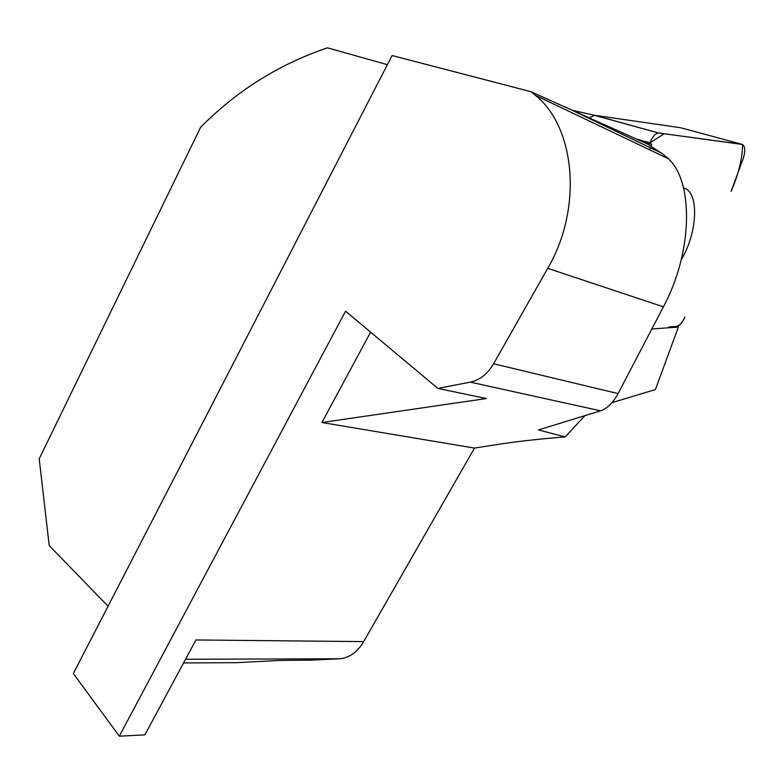 <?xml version="1.0" encoding="UTF-8"?>
<svg xmlns="http://www.w3.org/2000/svg" width="784" height="784" viewBox="0 0 784 784"><rect width="100%" height="100%" fill="white"/><g stroke="black" fill="none" stroke-linecap="round" stroke-linejoin="round"><path stroke-width="1.18" d="M659.109 133.045L741.87 144.285C745.212 145.824 745.662 150.597 743.203 158.584L731.109 191.394C738.704 173.754 742.517 158.123 742.546 144.481L664.224 133.741L649.926 142.835C652.376 136.681 655.297 133.407 658.697 133.015L594.546 115.287L680.59 127.733L741.87 144.285M676.817 326.379L668.723 326.938C673.701 326.183 679.993 329.113 684.902 316.824C682.59 322.547 679.895 325.732 676.817 326.379M683.53 188.013C699.514 191.512 697.682 232.858 681.286 259.563C697.682 232.858 699.514 191.512 683.53 188.013M594.546 115.287L589.323 117.816M640.851 141.061L651.769 144.129L650.985 146.294M650.446 147.794L649.711 149.832M651.769 144.129L646.104 143.433M183.554 662.941L236.68 662.656L279.761 660.422L311.111 660.138L339.188 658.805C349.066 658.07 357.23 652.337 363.678 641.606L474.477 448.076L321.891 422.517L486.305 398.546L437.864 388.394L345.558 311.189L119.325 736.176L73.343 673.534L392.108 55.537L530.876 91.679L647.555 144.089L661.598 153.135L668.497 158.799C693.899 182.27 692.664 252.575 663.391 306.848L618.086 393.588C613.068 402.819 607.228 408.572 600.554 410.816L538.451 429.926L565.146 436.904L584.982 415.608M651.837 328.966L678.395 327.085L655.404 389.53L611.981 402.672M387.384 64.68L327.536 47.824C279.506 63.984 237.209 90.444 200.645 127.214L39.2 458.797L49.216 545.586L108.065 606.218M573.084 110.485L594.213 115.248M437.864 388.394L470.312 382.141C479.798 380.073 487.57 373.948 493.606 363.766L547.702 268.334C582.61 209.103 575.76 127.674 535.482 95.364L530.876 91.679M474.477 448.076L493.508 445.087C515.823 441.608 539.706 438.873 565.146 436.904M321.891 422.517L370.626 332.161M119.325 736.176L144.893 734.863L195.912 639.96L363.678 641.606M676.504 326.399L678.395 327.085M636.324 139.023L649.926 142.835M663.391 306.848L547.702 268.334M493.606 363.766L618.086 393.588M661.598 153.135L564.578 106.644M600.554 410.816L470.312 382.141M339.188 658.805L185.543 659.256M594.125 115.248L658.697 133.015M668.497 158.799L535.482 95.364"/></g></svg>
